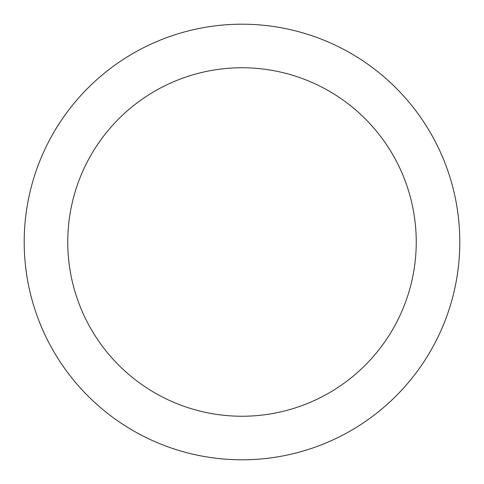<?xml version="1.0" encoding="UTF-8"?>
<svg xmlns="http://www.w3.org/2000/svg" width="484" height="484" viewBox="0 0 484 484"><rect width="100%" height="100%" fill="white"/><g stroke="black" fill="none" stroke-linecap="round" stroke-linejoin="round"><path stroke-width="0.73" d="M242 24.2A217.8 217.8 0 0 1 430.621 350.9A217.8 217.8 0 0 1 53.379 350.9A217.8 217.8 0 0 1 242 24.2M242 67.76A174.24 174.24 0 0 1 392.899 329.12A174.24 174.24 0 0 1 91.101 329.12A174.24 174.24 0 0 1 242 67.76"/></g></svg>
